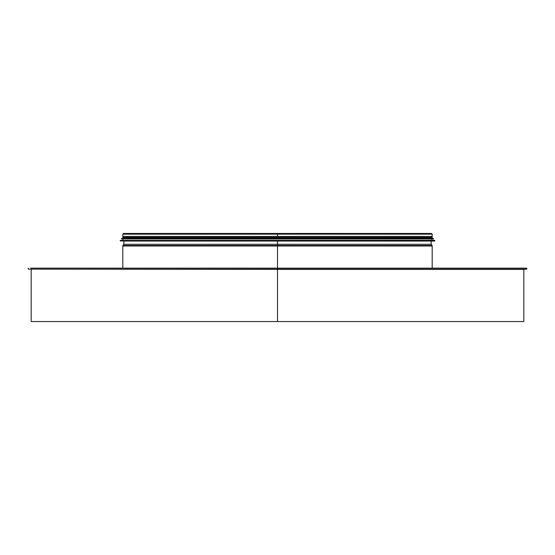 <?xml version="1.0" encoding="UTF-8"?>
<svg xmlns="http://www.w3.org/2000/svg" width="555" height="555" viewBox="0 0 555 555"><rect width="100%" height="100%" fill="white"/><g stroke="black" fill="none" stroke-linecap="round" stroke-linejoin="round"><path stroke-width="0.83" d="M277.5 241.057L277.507 269.133L277.5 268.148L30.692 268.148M277.5 233.461L277.5 236.409L432.185 236.409L432.185 234.168L431.478 233.461L123.522 233.461L122.808 234.168L277.493 234.168L277.493 236.409L277.493 234.168L432.185 234.168M122.808 234.168L122.808 236.409L277.493 236.409M123.696 241.057L434.648 241.057L123.696 241.057M434.655 240.315L120.248 240.419L120.248 240.96L434.648 241.057M123.057 238.941L433.42 238.941L121.58 238.941L123.057 238.941L123.057 240.176M433.427 238.442L121.483 238.539L433.42 238.941M123.057 238.303L122.71 237.859L432.289 237.859L432.289 237.367L122.71 237.367L122.71 237.859M30.934 269.133L277.5 269.383L277.5 321.539L277.5 269.383L523.816 269.383L523.816 321.539L277.5 321.539L277.5 268.891L277.507 268.148L524.308 268.148M277.5 321.539L31.184 321.539L31.184 269.383M523.816 269.383L526.771 269.133L526.771 268.148L277.507 268.148M526.771 269.133L28.229 269.133L28.229 268.148M122.808 268.148L122.808 246.004L432.185 246.004L432.185 268.148M432.033 245.483L431.284 244.283L123.716 244.283L122.96 245.483L432.033 245.483L432.185 246.004M123.716 244.283L431.284 244.283M122.96 245.483L122.808 246.004M123.89 241.057L123.793 244.04M431.103 241.057L431.207 244.04M434.745 240.96L434.745 240.419M431.943 240.176L431.943 238.941M431.943 238.303L431.943 237.859M431.943 237.367L431.943 236.409M123.057 237.367L123.057 236.409"/></g></svg>
